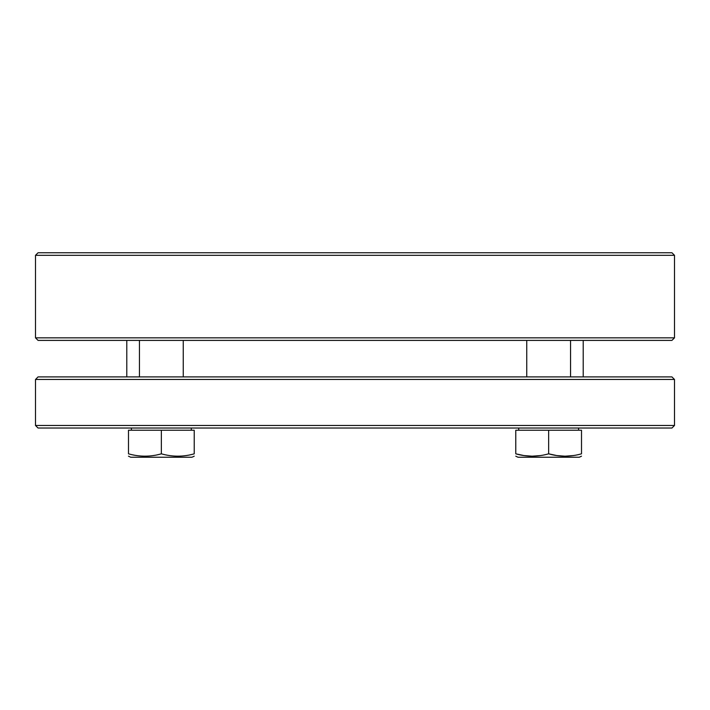 <?xml version="1.0" encoding="UTF-8"?>
<svg xmlns="http://www.w3.org/2000/svg" width="710" height="710" viewBox="0 0 710 710"><rect width="100%" height="100%" fill="white"/><g stroke="black" fill="none" stroke-linecap="round" stroke-linejoin="round"><path stroke-width="1.06" d="M540.425 455.572L532.154 456.193L523.944 455.563L515.779 453.823C515.779 456.947 515.779 456.947 515.779 453.823C526.669 456.947 537.63 456.947 548.644 453.823L556.809 455.563L565.018 456.193L573.289 455.572M515.779 453.823C526.669 456.947 537.63 456.947 548.644 453.823C559.533 456.947 570.494 456.947 581.508 453.823L581.508 430.216L515.779 430.216L515.779 453.823C526.669 456.947 537.63 456.947 548.644 453.823L548.644 430.216M581.508 456.193L579.262 457.24L518.034 457.24L579.262 457.24L518.034 457.24L579.262 457.24L581.508 456.193M128.492 456.193L130.738 457.24L191.966 457.24L130.738 457.24L191.966 457.24L130.738 457.24L128.492 456.193M548.644 453.823C559.533 456.947 570.494 456.947 581.508 453.823C581.508 456.947 581.508 456.947 581.508 453.823C581.508 456.947 581.508 456.947 581.508 453.823C570.494 456.947 559.533 456.947 548.644 453.823M161.356 453.823C172.37 456.947 183.331 456.947 194.22 453.823C194.22 456.947 194.22 456.947 194.22 453.823L194.22 430.216L128.492 430.216L128.492 453.823C128.492 456.947 128.492 456.947 128.492 453.823C128.492 456.947 128.492 456.947 128.492 453.823C139.506 456.947 150.467 456.947 161.356 453.823L161.356 430.216M583.212 376.912L583.212 340.392M126.788 376.912L126.788 340.392M35.5 379.468L38.056 376.912L671.944 376.912L674.5 379.468L35.5 379.468L35.5 425.476L674.5 425.476L674.5 379.468M674.5 425.476L671.944 428.032L38.056 428.032L35.5 425.476M355 255.316L35.5 255.316L35.5 337.836L674.5 337.836L674.5 255.316L355 255.316M35.5 255.316L38.056 252.76L671.944 252.76L674.5 255.316M674.5 337.836L671.944 340.392L38.056 340.392L35.5 337.836M526.74 340.392L526.74 376.912M570.556 340.392L570.556 376.912M518.708 428.032L518.708 430.216M578.588 428.032L578.588 430.216M518.034 457.24L515.779 456.193M139.444 340.392L139.444 376.912M183.26 340.392L183.26 376.912M131.412 428.032L131.412 430.216M191.292 428.032L191.292 430.216M191.966 457.24L194.22 456.193"/></g></svg>
